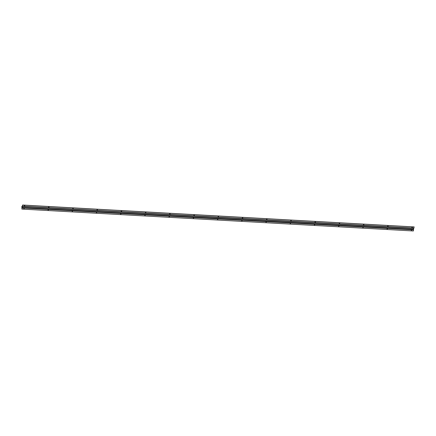 <?xml version="1.0" encoding="UTF-8"?>
<svg xmlns="http://www.w3.org/2000/svg" width="436" height="436" viewBox="0 0 436 436"><rect width="100%" height="100%" fill="white"/><g stroke="black" fill="none" stroke-linecap="round" stroke-linejoin="round"><path stroke-width="0.65" d="M22.285 206.49L22.705 205.094L22.263 206.293A0.698 0.311 -86.8 0 0 22.165 206.25A0.698 0.311 -86.8 0 0 21.827 206.817A0.698 0.311 -86.8 0 0 21.991 207.596L21.876 209.073L22.154 206.435L413.775 228.388L22.34 206.473M21.876 209.073L413.366 230.971L413.551 228.371M411.301 230.35L411.688 230.077L411.301 230.35M411.649 230.05L411.328 230.508M387.081 228.998L387.468 228.726L387.081 228.998M387.424 228.698L387.108 229.156M362.856 227.641L363.243 227.369L362.856 227.641M363.199 227.341L362.883 227.799M338.63 226.284L339.017 226.012L338.63 226.284M338.979 225.99L338.658 226.442M314.411 224.932L314.792 224.66L314.411 224.932M314.754 224.633L314.432 225.09M290.185 223.575L290.572 223.303L290.185 223.575M290.529 223.276L290.213 223.733M265.96 222.224L266.347 221.951L265.96 222.224M266.303 221.924L265.987 222.382M241.735 220.867L242.122 220.594L241.735 220.867M242.084 220.567L241.762 221.025M217.515 219.51L217.902 219.237L217.515 219.51M217.858 219.215L217.542 219.668M193.29 218.158L193.677 217.886L193.29 218.158M193.633 217.858L193.317 218.316M169.064 216.801L169.451 216.529L169.064 216.801M169.413 216.501L169.092 216.959M144.845 215.449L145.226 215.177L144.845 215.449M145.188 215.15L144.866 215.607M120.619 214.092L121.006 213.82L120.619 214.092M120.963 213.793L120.647 214.25M96.394 212.735L96.781 212.463L96.394 212.735M96.738 212.441L96.421 212.893M72.169 211.384L72.556 211.111L72.169 211.384M72.518 211.084L72.196 211.542M48.391 209.95L47.976 210.185M24.171 208.593L23.751 208.833M22.634 205.029L414.124 226.927L413.775 228.388M411.927 227.363L411.966 227.663L412.352 227.39L411.927 227.363M411.933 227.625L412.249 227.167M387.702 226.012L387.74 226.306L388.127 226.033L387.702 226.012M387.708 226.273L388.024 225.815M363.477 224.654L363.515 224.954L363.902 224.682L363.477 224.654M363.482 224.916L363.804 224.458M339.257 223.303L339.295 223.597L339.682 223.325L339.257 223.303M339.263 223.559L339.579 223.107M315.032 221.946L315.07 222.246L315.457 221.968L315.032 221.946M315.037 222.207L315.353 221.75M290.807 220.589L290.845 220.889L291.232 220.616L290.807 220.589M290.812 220.85L291.134 220.393M266.587 219.237L266.619 219.531L267.006 219.259L266.587 219.237M266.587 219.499L266.908 219.041M242.362 217.88L242.4 218.18L242.787 217.907L242.362 217.88M242.367 218.142L242.683 217.684M218.136 216.529L218.174 216.823L218.561 216.55L218.136 216.529M218.142 216.785L218.458 216.332M193.911 215.171L193.949 215.471L194.336 215.193L193.911 215.171M193.916 215.433L194.238 214.975M169.691 213.814L169.729 214.114L170.116 213.842L169.691 213.814M169.697 214.076L170.013 213.618M145.466 212.463L145.504 212.757L145.891 212.485L145.466 212.463M145.471 212.724L145.788 212.267M121.241 211.106L121.279 211.405L121.666 211.133L121.241 211.106M121.246 211.367L121.568 210.91M97.021 209.754L97.054 210.048L97.441 209.776L97.021 209.754M97.021 210.01L97.342 209.558M72.796 208.397L72.834 208.697L73.221 208.419L72.796 208.397M72.801 208.659L73.117 208.201M48.974 207.171L48.936 206.871L48.549 207.144L48.974 207.171L48.892 206.844M24.748 205.814L24.71 205.52L24.329 205.792L24.748 205.814L24.672 205.492M22.705 205.094L414.2 226.987M48.576 207.302L48.897 207.105M24.351 205.95L24.678 205.754M22.023 207.427L413.519 229.325M22.111 207.939L413.606 229.837M22.47 206.223L413.966 228.121"/></g></svg>

